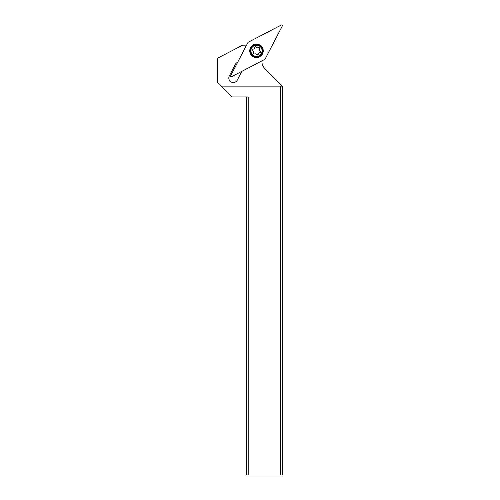 <?xml version="1.0" encoding="UTF-8"?>
<svg xmlns="http://www.w3.org/2000/svg" width="500" height="500" viewBox="0 0 500 500"><rect width="100%" height="100%" fill="white"/><g stroke="black" fill="none" stroke-linecap="round" stroke-linejoin="round"><path stroke-width="0.75" d="M230.669 75.681L247.919 42.556A0.719 0.719 0 0 1 248.225 42.25L281.356 25A0.719 0.719 0 0 1 282.325 25.969L265.075 59.1A0.719 0.719 0 0 1 264.769 59.406L231.637 76.656A0.719 0.719 0 0 1 230.669 75.681L247.919 42.556A0.719 0.719 0 0 1 248.225 42.25L281.356 25A0.719 0.719 0 0 1 282.325 25.969L265.075 59.1A0.719 0.719 0 0 1 264.769 59.406L231.637 76.656A0.719 0.719 0 0 1 230.669 75.681M251.725 55.6A6.75 6.75 0 0 0 261.269 55.6A6.75 6.75 0 0 0 261.269 46.056A6.75 6.75 0 0 0 251.725 46.056A6.75 6.75 0 0 0 251.725 55.6M262 60.85A9.363 9.363 0 0 0 264.694 68.419L282.406 86.131L280.606 86.131L280.606 475L248.2 475L248.2 96.931L231.994 96.931L217.594 82.531L217.594 58.194L242.631 45.156A18.006 18.006 0 0 0 246.663 44.956M237.669 62.237L237.256 62.45A4.5 4.5 0 0 0 235.344 64.362L229.325 75.925A4.5 4.5 0 0 0 233.319 82.506A4.5 4.5 0 0 0 237.306 80.081L241.863 71.331M282.406 86.131L282.406 475L280.606 475M246.4 96.931L246.4 475L248.2 475M280.606 86.131L221.194 86.131M252.044 46.375A6.3 6.3 0 0 1 260.95 46.375A6.3 6.3 0 0 1 260.95 55.281A6.3 6.3 0 0 1 252.044 55.281A6.3 6.3 0 0 1 252.044 46.375M252.55 46.881A5.581 5.581 0 0 1 260.444 46.881A5.581 5.581 0 0 1 260.444 54.775A5.581 5.581 0 0 1 252.55 54.775A5.581 5.581 0 0 1 252.55 46.881M260.356 51.087A1.819 1.819 0 0 1 259.706 48.669A0.775 0.775 0 0 0 258.65 47.619A1.819 1.819 0 0 1 256.238 46.969A0.775 0.775 0 0 0 254.794 47.356A1.819 1.819 0 0 1 253.025 49.125A0.775 0.775 0 0 0 252.638 50.569A1.819 1.819 0 0 1 253.287 52.981A0.775 0.775 0 0 0 254.344 54.037A1.819 1.819 0 0 1 256.756 54.688A0.775 0.775 0 0 0 258.2 54.3A1.819 1.819 0 0 1 259.969 52.531A0.775 0.775 0 0 0 260.356 51.087L260.5 52.306L259.969 52.531L260.5 52.306M259.706 48.669L259.575 47.75L258.65 47.619M256.238 46.969L255.019 46.825L254.794 47.356L255.019 46.825M252.494 49.35L253.025 49.125L252.494 49.35L252.638 50.569M253.287 52.981L253.419 53.906L254.338 54.037M256.756 54.688L257.975 54.831L258.2 54.3"/></g></svg>
